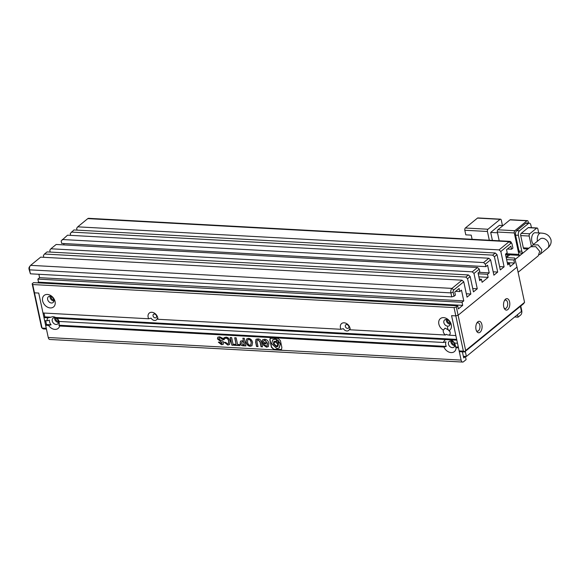 <?xml version="1.0" encoding="UTF-8"?>
<svg xmlns="http://www.w3.org/2000/svg" width="580" height="580" viewBox="0 0 580 580"><rect width="100%" height="100%" fill="white"/><g stroke="black" fill="none" stroke-linecap="round" stroke-linejoin="round"><path stroke-width="0.87" d="M476.006 329.44A5.749 3.139 -86.9 0 1 477.144 322.567A5.749 3.139 -86.9 0 1 481.893 324.626A5.749 3.139 -86.9 0 1 480.632 331.666A5.749 3.139 -86.9 0 1 476.673 331.274A5.749 3.139 -86.9 0 1 476.006 329.44M476.339 330.571A4.227 2.305 93.1 0 0 477.449 331.18A4.227 2.305 93.1 0 0 479.841 325.192A4.227 2.305 93.1 0 0 477.913 322.741A4.227 2.305 93.1 0 0 476.745 323.227M503.723 306.784A5.749 3.139 -86.9 0 1 504.861 299.911A5.749 3.139 -86.9 0 1 509.61 301.97A5.749 3.139 -86.9 0 1 508.341 309.01A5.749 3.139 -86.9 0 1 504.382 308.618A5.749 3.139 -86.9 0 1 503.723 306.784M504.056 307.915A4.227 2.305 93.1 0 0 505.165 308.524A4.227 2.305 93.1 0 0 507.558 302.535A4.227 2.305 93.1 0 0 505.622 300.085A4.227 2.305 93.1 0 0 504.455 300.57M454.72 344.614A2.704 2.03 50.7 0 1 451.914 342.033A2.704 2.03 50.7 0 1 451.878 341.142M450.116 323.154A2.704 2.03 50.7 0 1 447.31 320.573A2.704 2.03 50.7 0 1 447.274 319.674M524.559 302.361L516.997 267.105L458.106 315.244L465.66 350.508L524.559 302.361L523.472 303.818L464.58 351.958L465.66 350.508M464.58 351.958L460.339 351.726L459.142 350.907L451.581 315.643L455.822 315.875L463.384 351.139L464.689 351.589M29 269.048L29.551 269.838A3.378 1.849 -86.9 0 1 30.218 265.792L29.334 267.025A1.689 0.921 93.1 0 0 29 269.048L30.399 273.818L451.748 296.866L454.031 296.235L455.416 295.104L454.756 292.037L459.084 288.499L459.744 291.566L461.477 290.152L463.775 300.882L462.042 302.296L462.702 305.363L458.374 308.901L457.714 305.834L456.329 306.972L458.106 315.244L455.822 315.875L458.106 315.244L516.997 267.105L514.678 258.042L506.202 257.578M463.384 351.139L459.142 350.907M53.889 299.962A2.704 2.03 50.7 0 1 51.091 297.388A2.704 2.03 50.7 0 1 51.054 296.489M58.493 321.421A2.704 2.03 50.7 0 1 55.687 318.848A2.704 2.03 50.7 0 1 55.651 317.949M46.444 329.085L43.232 328.911L42.035 328.084L34.481 292.827L38.722 293.06L46.277 328.316L42.035 328.084L41.492 327.301L32.154 283.765L33.538 282.634L457.714 305.834M34.481 292.827L33.93 292.044L34.481 292.827L38.722 293.06L42.992 312.99L148.683 318.768A5.749 4.306 50.7 0 1 148.139 317.224A5.749 4.306 50.7 0 1 151.829 312.279A5.749 4.306 50.7 0 1 157.753 317.753A5.749 4.306 50.7 0 1 157.869 319.275L340.975 329.288A5.749 4.306 50.7 0 1 340.431 327.743A5.749 4.306 50.7 0 1 344.121 322.799A5.749 4.306 50.7 0 1 350.044 328.273A5.749 4.306 50.7 0 1 350.161 329.795L445.498 335.008A4.06 3.045 50.7 0 1 443.323 331.861A4.06 3.045 50.7 0 1 443.352 330.136L445.092 328.135L449.326 330.462A4.06 3.045 50.7 0 1 450.109 332.231A4.06 3.045 50.7 0 1 449.283 335.182A4.06 3.045 50.7 0 1 449.246 335.211L455.858 335.574L451.581 315.643L455.822 315.875L454.053 307.596L32.705 284.548L34.481 292.827M465.29 351.379L466.385 356.461L463.348 356.294M520.376 306.349L521.463 311.431L466.385 356.461M537.421 241.215A5.916 3.233 -86.9 0 1 540.821 233.044L535.166 232.732A5.916 3.233 93.1 0 0 531.809 241.113A5.916 3.233 93.1 0 0 533.665 244.289M532.041 246.108L532.875 244.934L537.957 244.862L541.88 249.53L540.451 254.025L539.197 254.721M487.968 229.245L465.349 228.005L477.478 218.094L500.098 219.334L487.968 229.245A1.689 0.921 93.1 0 0 487.432 231.485L489.31 240.236M492.398 240.403L490.687 232.428L499.351 225.344L503.048 225.548M502.439 225.511L501.294 220.154A1.689 0.921 93.1 0 0 500.518 219.175A1.689 0.921 93.1 0 0 500.098 219.334M500.518 219.175L477.898 217.935A1.689 0.921 93.1 0 0 477.478 218.094M465.349 228.005A1.689 0.921 93.1 0 0 464.812 230.245L465.798 234.842L471.221 235.139L472.113 239.293M497.495 232.798L490.687 232.428M499.206 240.773L497.336 232.022L514.3 232.95L518.897 254.417L506.05 253.714M497.872 229.781L509.994 219.871L526.959 220.799L514.837 230.71L497.872 229.781A1.689 0.921 93.1 0 0 497.336 232.022M526.959 220.799A1.689 0.921 -86.9 0 1 527.38 220.646L510.414 219.719A1.689 0.921 93.1 0 0 509.994 219.871M505.985 256.563L507.572 256.65L507.159 254.707M509.769 254.852L507.572 256.65M518.897 254.417A1.689 0.921 -86.9 0 0 519.673 255.396A1.689 0.921 -86.9 0 0 520.093 255.236L522.638 253.163M528.474 223.097L528.155 221.625A1.689 0.921 -86.9 0 0 527.38 220.646M525.668 223.3L528.496 223.452A3.378 1.849 -86.9 0 1 529.337 223.148L526.51 222.988A3.378 1.849 93.1 0 0 525.668 223.3L516.657 230.666A3.378 1.849 93.1 0 0 515.584 235.146L518.999 251.089A3.378 1.849 93.1 0 0 520.55 253.047L522.798 253.17M514.3 232.95A1.689 0.921 -86.9 0 1 514.837 230.71M522.921 253.069A3.378 1.849 -86.9 0 1 521.826 251.242L518.999 251.089M515.584 235.146L518.411 235.299L521.826 251.242M518.411 235.299A3.378 1.849 -86.9 0 1 519.484 230.818L516.657 230.666M528.496 223.452L519.484 230.818M529.337 223.148A3.378 1.849 -86.9 0 1 530.881 225.105L531.432 227.679M528.177 227.679L536.659 228.143A1.689 0.921 -86.9 0 1 537.08 227.983L528.597 227.519A1.689 0.921 93.1 0 0 528.177 227.679L521.246 233.341A1.689 0.921 93.1 0 0 520.71 235.581L523.341 247.849A1.689 0.921 93.1 0 0 524.117 248.827L527.865 249.03M520.71 235.581L529.192 236.045L531.396 246.304M536.659 228.143L529.728 233.805L521.246 233.341M538.704 232.928L537.856 228.969A1.689 0.921 -86.9 0 0 537.08 227.983M529.192 236.045A1.689 0.921 -86.9 0 1 529.728 233.805M518.107 272.288L538.255 255.823L539.69 251.321L535.76 246.652L530.664 246.746L515.323 259.282M153.04 315.868A2.11 1.581 50.7 0 1 153.475 314.331A2.11 1.581 50.7 0 1 155.273 314.317A2.11 1.581 50.7 0 1 156.578 316.064A2.11 1.581 50.7 0 1 156.15 317.601A2.11 1.581 50.7 0 1 154.352 317.615A2.11 1.581 50.7 0 1 153.04 315.868M345.332 326.388A2.11 1.581 50.7 0 1 345.767 324.851A2.11 1.581 50.7 0 1 347.565 324.836A2.11 1.581 50.7 0 1 348.87 326.583A2.11 1.581 50.7 0 1 348.442 328.12A2.11 1.581 50.7 0 1 346.644 328.135A2.11 1.581 50.7 0 1 345.332 326.388M53.911 301.02A3.719 2.791 50.7 0 1 50.069 297.482A3.719 2.791 50.7 0 1 50.018 296.257M47.64 299.461A3.719 2.791 50.7 0 1 48.401 296.75A3.719 2.791 50.7 0 1 51.562 296.728A3.719 2.791 50.7 0 1 53.86 299.802A3.719 2.791 50.7 0 1 53.106 302.513A3.719 2.791 50.7 0 1 49.938 302.535A3.719 2.791 50.7 0 1 47.64 299.461M58.515 322.487A3.719 2.791 50.7 0 1 54.665 318.942A3.719 2.791 50.7 0 1 54.614 317.724M52.243 320.921A3.719 2.791 50.7 0 1 52.997 318.217A3.719 2.791 50.7 0 1 56.166 318.188A3.719 2.791 50.7 0 1 58.464 321.262A3.719 2.791 50.7 0 1 57.703 323.974A3.719 2.791 50.7 0 1 54.542 323.995A3.719 2.791 50.7 0 1 52.243 320.921M448.463 344.114A3.719 2.791 50.7 0 1 449.224 341.402A3.719 2.791 50.7 0 1 452.385 341.381A3.719 2.791 50.7 0 1 454.691 344.455A3.719 2.791 50.7 0 1 453.93 347.159A3.719 2.791 50.7 0 1 450.769 347.188A3.719 2.791 50.7 0 1 448.463 344.114M454.735 345.673A3.719 2.791 50.7 0 1 450.892 342.127A3.719 2.791 50.7 0 1 450.841 340.91M443.867 322.654A3.719 2.791 50.7 0 1 444.621 319.942A3.719 2.791 50.7 0 1 447.789 319.921A3.719 2.791 50.7 0 1 450.087 322.995A3.719 2.791 50.7 0 1 449.333 325.699A3.719 2.791 50.7 0 1 446.165 325.728A3.719 2.791 50.7 0 1 443.867 322.654M450.138 324.213A3.719 2.791 50.7 0 1 446.288 320.668A3.719 2.791 50.7 0 1 446.245 319.45M449.891 331.506A4.06 3.045 50.7 0 1 447.651 328.316A4.06 3.045 50.7 0 1 447.586 327.098M47.06 320.791A7.438 5.575 50.7 0 1 47.908 317.804L43.978 317.586L44.638 320.653L47.06 320.791L49.387 320.16A5.749 4.306 -129.3 0 0 49.503 321.683A5.749 4.306 -129.3 0 0 51.083 324.8L46.487 324.546L45.624 325.257L48.249 337.517A3.378 1.849 93.1 0 0 49.8 339.474L462.659 362.065A3.378 1.849 -86.9 0 1 461.114 360.1L458.483 347.84L456.061 347.703A7.438 5.575 50.7 0 1 451.117 352.589A7.438 5.575 50.7 0 1 443.939 347.043L59.646 326.018A7.438 5.575 50.7 0 1 54.89 329.396A7.438 5.575 50.7 0 1 48.561 325.416L45.624 325.257M57.014 318.304A7.438 5.575 50.7 0 1 59.175 321.45L443.475 342.476A7.438 5.575 50.7 0 1 445.766 339.568L57.014 318.304L55.586 317.47A5.749 4.306 50.7 0 0 51.062 317.224L47.908 317.804M59.646 326.018L58.856 325.22A5.749 4.306 50.7 0 0 59.124 322.204A5.749 4.306 50.7 0 0 58.58 320.66L59.175 321.45M58.856 325.22L446.274 346.412A5.749 4.306 50.7 0 1 445.73 344.868A5.749 4.306 50.7 0 1 445.991 341.852L443.475 342.476M445.766 339.568L450.95 339.851A7.438 5.575 50.7 0 1 454.553 343.077L457.497 343.237L456.844 340.17L450.95 339.851M458.323 347.072L455.459 346.92A5.749 4.306 -129.3 0 0 455.343 345.397A5.749 4.306 -129.3 0 0 453.77 342.28L454.553 343.077M42.623 300.853A7.438 5.575 50.7 0 1 47.4 294.444A7.438 5.575 50.7 0 1 55.064 301.527A7.438 5.575 50.7 0 1 50.293 307.937A7.438 5.575 50.7 0 1 42.623 300.853M443.352 330.136A7.438 5.575 50.7 0 1 438.85 324.039A7.438 5.575 50.7 0 1 443.627 317.637A7.438 5.575 50.7 0 1 451.291 324.72A7.438 5.575 50.7 0 1 449.326 330.462M490.608 259.855L488.867 258.238L483.582 262.559L485.322 264.168L490.608 259.855L493.892 275.181L497.705 272.063L494.421 256.737L497.016 254.613L500.301 269.939L504.114 266.829L500.823 251.495L510.871 243.281A1.689 0.921 -86.9 0 1 511.872 243.571A1.689 0.921 -86.9 0 1 512.067 244.107L512.923 248.095L511.538 249.226L510.878 246.159L506.55 249.704L507.203 252.771L505.477 254.185L507.775 264.915L509.508 263.501L510.161 266.568L514.496 263.023L507.283 262.631M485.322 264.168L485.851 266.626L61.676 243.419L61.147 240.968L67.519 235.19L488.867 258.238M454.031 296.235L453.176 292.255A1.689 0.921 -86.9 0 1 453.712 290.014L463.761 281.8L467.045 297.127L470.858 294.017L467.567 278.683L470.17 276.558L473.454 291.892L477.267 288.775L473.976 273.441L479.261 269.127L479.79 271.578L478.058 272.992L479.696 280.662L481.429 279.241L482.089 282.308L488.15 277.356L487.49 274.289L489.223 272.868L487.584 265.205L485.851 266.626M506.63 259.564L513.837 259.956L515.221 258.825M513.837 259.956L514.496 263.023M462.398 351.842L463.71 357.976L465.443 356.562L466.102 359.629L463.5 361.753A3.378 1.849 -86.9 0 1 462.659 362.065M45.668 320.711L46.487 324.546M43.978 317.586L44.841 316.883L44.022 313.048M37.671 282.859L38.526 282.156L37.874 279.096L39.607 277.675L38.874 274.282M43.79 257.31L43.391 255.483L44.479 254.025L465.827 277.073L467.567 278.683M50.199 252.068L49.8 250.241L50.888 248.784L472.236 271.832L473.976 273.441M64.025 244.898L63.735 243.535M70.637 235.364L70.245 233.53L73.928 229.956L495.276 253.003L497.016 254.613M77.046 230.122L76.654 228.295L77.734 226.838L87.783 218.624A3.378 1.849 -86.9 0 1 88.624 218.319L509.972 241.367A3.378 1.849 -86.9 0 1 511.132 242.244L511.872 243.571M494.421 256.737L492.674 255.127L495.276 253.003M493.174 271.817L497.705 272.063M492.674 255.127L71.325 232.08M478.899 272.31L489.223 272.868M478.877 276.849L488.15 277.356M472.236 271.832L477.521 267.518L479.261 269.127M472.736 288.528L477.267 288.775M470.17 276.558L468.423 274.949L47.081 251.901L44.479 254.025M468.423 274.949L465.827 277.073M466.327 293.763L470.858 294.017M463.761 281.8L462.013 280.191L40.672 257.143L30.624 265.35L451.972 288.398A3.378 1.849 93.1 0 0 450.892 292.885L451.748 296.866M462.013 280.191L451.972 288.398L453.712 290.014M463.775 300.882L39.607 277.675M38.526 282.156L462.702 305.363M456.329 306.972L454.053 307.596M500.823 251.495L499.083 249.886L509.131 241.671A3.378 1.849 -86.9 0 1 509.972 241.367M499.583 266.582L504.114 266.829M499.083 249.886L77.734 226.838M230.216 337.509L231.855 345.173L233.298 345.252L231.652 337.589L230.216 337.509M224.402 342.367L227.86 345.064L229.513 344.556L230.173 341.279C229.528 338.749 228.172 337.371 226.106 337.139L224.192 337.632L223.677 338.278L223.996 339.742L224.801 338.495L225.99 338.162C227.338 338.329 228.223 339.314 228.658 341.12L228.346 343.708L227.534 343.947L225.845 342.446L224.402 342.367M222.821 338.372L219.689 336.791L217.848 337.183L217.478 338.923L222.104 342.664L221.306 343.606L219.769 342.258L218.363 342.178L221.575 344.716L223.198 344.339L223.605 342.751C223.474 341.475 222.43 340.605 220.472 340.148L218.964 338.901L219.175 338.01L220.124 337.799L223.112 339.728L222.821 338.372M222.038 343.382L221.306 343.606M280.408 340.598L278.037 338.408L270.178 338.321L269.867 340.025L271.418 347.289L273.789 349.479L281.459 349.573L281.873 347.449L280.408 340.598M233.929 344.23L234.161 345.303L239.982 345.615L239.757 344.549L237.575 344.433L236.161 337.836L234.69 337.756L236.103 344.346L233.929 344.23M242.012 340.793L240.482 341.113L240.156 343.164C240.49 344.825 241.469 345.702 243.085 345.789L245.935 345.941L244.296 338.278L242.853 338.198L243.426 340.873L242.012 340.793M250.161 346.282L251.93 345.774L252.59 342.468C251.959 339.989 250.582 338.626 248.465 338.365L246.696 338.894L246.021 342.106C246.71 344.636 248.088 346.028 250.161 346.282L252.017 345.702M261.551 342.432C261.116 340.105 259.891 338.923 257.882 338.88L255.976 339.242L255.62 342.178L256.548 346.521L258.02 346.608L256.991 341.794L257.187 340.098L258.071 339.916L260 341.954L261.029 346.767L262.501 346.847L261.551 342.432M263.023 344.767L266.481 347.173L268.279 346.651L268.924 343.433C268.293 340.859 266.88 339.467 264.69 339.256L262.726 339.706L262.145 340.808L262.755 343.657L266.097 343.839L265.872 342.773L263.907 342.664L263.632 341.381L264.009 340.489L264.886 340.286L267.445 343.317L267.054 345.832L266.249 346.101L264.56 344.846L263.023 344.767M477.521 267.518L56.173 244.47L50.888 248.784M453.176 292.255L450.892 292.885L29.551 269.838L30.399 273.818M32.154 283.765L32.705 284.548M517.527 314.65L518.063 317.151L520.666 315.027A3.378 1.849 93.1 0 0 521.739 310.546L520.767 306.03M483.582 262.559L62.234 239.511M478.224 273.782L487.49 274.289M481.429 279.241L479.37 279.132M459.744 291.566L455.612 291.341M462.042 302.296L37.874 279.096M507.449 263.385L509.508 263.501M507.406 249.001L511.538 249.226M445.498 335.008L446.361 334.298A4.06 3.045 -129.3 0 0 449.674 334.776M465.443 356.562L463.384 356.446M456.061 347.703L455.459 346.92M51.083 324.8L48.561 325.416M446.274 346.412L443.939 347.043M340.975 329.288L343.353 328.664A4.06 3.045 50.7 0 0 346.898 330.977A4.06 3.045 50.7 0 0 349.522 329.005L350.161 329.795M148.683 318.768L151.061 318.144A4.06 3.045 50.7 0 0 154.606 320.457A4.06 3.045 50.7 0 0 157.231 318.485L157.869 319.275M30.218 265.792A3.378 1.849 -86.9 0 1 30.624 265.35M51.062 317.224L44.841 316.883M456.677 339.409L55.586 317.47M514.699 316.963L518.063 317.151M263.197 344.621L266.481 347.173M264.096 340.424L265.06 340.141L267.445 343.317M267.619 343.171L267.133 345.752M262.812 339.641L262.32 340.663L262.928 343.519L266.068 343.686M266.655 347.029L268.366 346.579M257.281 340.039L258.245 339.771L260.173 341.816L261.203 346.63L262.472 346.695M256.07 339.177L255.794 342.033L256.723 346.383L257.991 346.449M246.783 338.829L246.021 342.106M246.195 341.968C246.884 344.491 248.262 345.883 250.335 346.137M250.821 344.868L251.292 342.243C250.85 340.387 250.038 339.38 248.856 339.22L247.936 339.546M251.118 342.388C250.676 340.532 249.864 339.525 248.682 339.365L247.841 339.612L247.53 342.193C247.972 344.07 248.769 345.078 249.936 345.209L250.734 344.948L251.292 342.243M240.577 341.047L240.156 343.164M243.056 338.212L243.426 340.873M240.33 343.019C240.664 344.68 241.643 345.557 243.259 345.644L245.905 345.789M242.701 341.772L241.78 342.077L241.628 343.244L243.129 344.73L244.267 344.796L243.832 341.837L241.874 342.012M243.832 341.837L242.527 341.917M244.267 344.796L243.665 341.982M234.131 344.244L234.161 345.303M234.9 337.763L236.103 344.346M234.327 345.158L239.953 345.462M270.273 338.256L270.041 339.88L271.592 347.144L273.963 349.334L281.546 349.493M278.589 342.236L278.937 341.265L277.675 340.083L277.073 340.322M277.95 346.332L276.704 346.666L273.499 343.657L274.05 341.417M279.002 342.758L278.132 343.077L278.509 344.085L277.871 346.405L276.529 346.811L273.325 343.802L273.963 341.482L276.189 341.286L276.769 339.75L274.906 339.227L272.702 339.894L271.643 343.708L276.928 348.667L279.132 347.993L280.183 344.179L279.321 342.106L278.132 343.077M279.219 347.92L280.357 344.034L279.321 342.106M276.189 341.286L276.943 339.604L275.079 339.082L272.788 339.822M277.334 345.593L277.878 343.889L275.616 341.765L274.587 342.127M277.704 344.027L275.442 341.91L274.492 342.193L274.043 343.831L276.305 345.948L277.255 345.665L277.878 343.889M276.573 339.873L276.943 339.604M278.762 341.41L277.501 340.228L276.979 340.387L276.725 341.294L277.987 342.476L278.937 341.265M219.269 337.944L220.124 337.799M220.291 337.661L223.286 339.583M218.537 342.04L221.575 344.716M221.749 344.578L223.286 344.266M217.942 337.118L217.652 338.785L222.104 342.664M222.278 342.526L221.48 343.469M224.576 342.229L227.86 345.064M224.888 338.43L226.164 338.017C227.512 338.183 228.397 339.169 228.825 340.982L228.658 341.12M228.825 340.982L228.426 343.635M224.279 337.56L223.851 338.14L224.126 339.423M228.034 344.919L229.6 344.484M230.419 337.517L231.855 345.173M232.029 345.035L233.269 345.1M540.082 239.04L540.038 239.076A5.916 4.437 50.7 0 1 545.07 239.04A5.916 4.437 50.7 0 1 548.731 243.933A5.916 4.437 50.7 0 1 547.527 248.24L540.451 254.025M464.812 230.245L487.432 231.485M528.938 248.153L523.341 247.849M87.783 218.624L509.131 241.671L510.871 243.281M48.249 337.517L461.114 360.1M540.821 233.044C542.525 233.305 548.658 232.957 551 239.83C551.558 243.02 550.405 245.826 547.527 248.24M519.673 255.396L505.572 254.62M540.038 239.076L532.875 244.934"/></g></svg>
